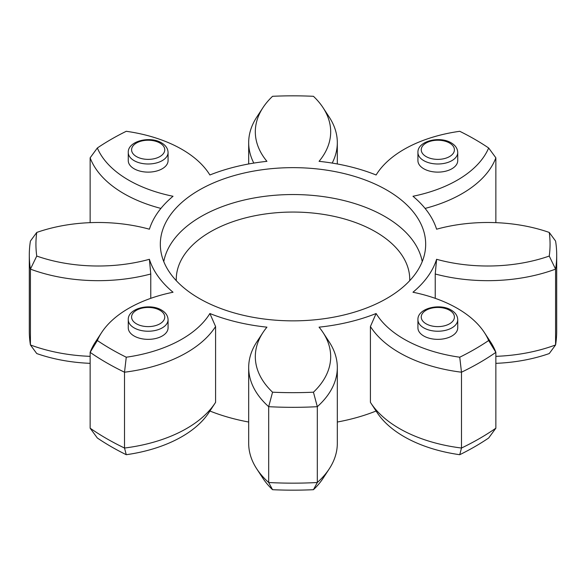 <?xml version="1.0" encoding="UTF-8"?>
<svg xmlns="http://www.w3.org/2000/svg" width="586" height="586" viewBox="0 0 586 586"><rect width="100%" height="100%" fill="white"/><g stroke="black" fill="none" stroke-linecap="round" stroke-linejoin="round"><path stroke-width="0.88" d="M126.261 454.707L124.518 448.034A124.986 72.159 0 0 0 215.165 403L208.96 412.478A118.35 68.328 180 0 1 126.261 454.707A257.064 148.419 180 0 1 111.23 446.693A257.064 148.419 180 0 1 97.342 438.013L90.141 428.19A263.7 152.243 0 0 0 106.535 438.57A263.7 152.243 0 0 0 124.518 448.034L124.518 372.205A263.7 152.243 180 0 1 90.141 352.354A124.986 72.159 180 0 1 95.423 342.012L101.627 332.533A118.35 68.328 0 0 0 97.342 340.517A257.064 148.419 0 0 0 126.261 357.211A118.35 68.328 0 0 0 209.883 313.517L215.582 326.512A124.986 72.159 180 0 1 124.518 372.205L126.261 357.211M435.23 298.333L435.23 273.992L436.599 259.298A118.35 68.328 0 0 0 549.25 256.053A257.064 148.419 0 0 0 549.25 232.444A118.35 68.328 0 0 0 436.599 229.207A145.951 84.259 180 0 0 412.969 196.266A118.35 68.328 0 0 0 488.658 147.987A257.064 148.419 0 0 0 474.77 139.307A257.064 148.419 0 0 0 459.739 131.293A118.35 68.328 0 0 0 377.04 173.522A118.35 68.328 0 0 0 376.117 174.987A145.951 84.259 180 0 0 319.062 161.34A118.35 68.328 0 0 0 323.04 107.656A118.35 68.328 0 0 0 313.444 96.302A257.064 148.419 0 0 0 272.556 96.302A118.35 68.328 0 0 0 262.96 107.656A118.35 68.328 0 0 0 266.938 161.34A145.951 84.259 180 0 0 209.883 174.987A118.35 68.328 0 0 0 208.96 173.522A118.35 68.328 0 0 0 181.938 149.364A118.35 68.328 0 0 0 126.261 131.293A257.064 148.419 0 0 0 97.342 147.987A118.35 68.328 0 0 0 173.031 196.266A145.951 84.259 180 0 0 149.401 229.207A118.35 68.328 0 0 0 36.75 232.444A257.064 148.419 0 0 0 36.75 256.053A118.35 68.328 0 0 0 149.401 259.298L150.77 273.992A124.986 72.159 180 0 1 30.421 269.12A263.7 152.243 180 0 1 29.3 255.086A263.7 152.243 180 0 1 30.421 241.051L36.75 232.444M423.759 168.761A19.902 11.493 0 0 0 445.448 171.251A19.902 11.493 0 0 0 457.732 160.63L457.732 152.506A19.902 11.493 180 0 1 445.448 163.12A19.902 11.493 180 0 1 423.759 160.63A19.902 11.493 180 0 1 417.928 152.506L417.928 160.63A19.902 11.493 0 0 0 423.759 168.761M134.091 168.761A19.902 11.493 0 0 0 155.781 171.251A19.902 11.493 0 0 0 168.072 160.63L168.072 152.506A19.902 11.493 180 0 1 155.781 163.12A19.902 11.493 180 0 1 134.091 160.63A19.902 11.493 180 0 1 128.268 152.506L128.268 160.63A19.902 11.493 0 0 0 134.091 168.761M134.091 335.99A19.902 11.493 0 0 0 155.781 338.481A19.902 11.493 0 0 0 168.072 327.867L168.072 319.744A19.902 11.493 180 0 1 155.781 330.358A19.902 11.493 180 0 1 134.091 327.867A19.902 11.493 180 0 1 128.268 319.744L128.268 327.867A19.902 11.493 0 0 0 134.091 335.99M423.759 335.99A19.902 11.493 0 0 0 445.448 338.481A19.902 11.493 0 0 0 457.732 327.867L457.732 319.744A19.902 11.493 180 0 1 445.448 330.358A19.902 11.493 180 0 1 423.759 327.867A19.902 11.493 180 0 1 417.928 319.744L417.928 327.867A19.902 11.493 0 0 0 423.759 335.99M199.181 298.413A132.678 76.605 180 0 1 160.579 248.999A132.678 76.605 180 0 1 238.451 174.423A132.678 76.605 180 0 1 386.819 190.084A132.678 76.605 180 0 1 425.421 248.999A132.678 76.605 180 0 1 339.946 315.898A132.678 76.605 180 0 1 199.181 298.413M370.418 326.512L370.418 402.348A124.986 72.159 0 0 0 370.835 403A124.986 72.159 0 0 0 399.374 428.513A124.986 72.159 0 0 0 461.482 448.034L461.482 372.205A124.986 72.159 180 0 1 399.374 352.677A124.986 72.159 180 0 1 370.418 326.512L376.117 313.517A118.35 68.328 0 0 0 459.739 357.211A257.064 148.419 0 0 0 488.658 340.517A118.35 68.328 0 0 0 484.373 332.533A118.35 68.328 0 0 0 457.351 308.375A118.35 68.328 0 0 0 412.969 292.238A145.951 84.259 180 0 0 436.599 259.298M160.908 208.418A124.986 72.159 180 0 1 123.954 193.673A124.986 72.159 180 0 1 90.141 157.81L90.141 222.658M459.739 454.707L461.482 448.034A263.7 152.243 0 0 0 495.859 428.19L488.658 438.013A257.064 148.419 180 0 1 459.739 454.707A118.35 68.328 180 0 1 404.062 436.636A118.35 68.328 180 0 1 377.04 412.478L370.835 403M495.859 356.347A124.986 72.159 0 0 0 555.579 344.949L549.25 353.556A118.35 68.328 180 0 1 495.859 363.342M376.087 411.02A145.951 84.259 180 0 1 337.316 422.03M272.556 489.698L268.688 482.512A263.7 152.243 0 0 0 317.312 482.512A124.986 72.159 0 0 0 329.244 468.866L323.04 478.344A118.35 68.328 180 0 1 313.444 489.698A257.064 148.419 180 0 1 272.556 489.698A118.35 68.328 180 0 1 262.96 478.344L256.756 468.866A124.986 72.159 0 0 0 268.688 482.512L268.688 406.684A124.986 72.159 180 0 1 248.684 367.517A124.986 72.159 180 0 1 256.756 342.012L262.96 332.533A118.35 68.328 0 0 0 272.556 392.195A257.064 148.419 0 0 0 313.444 392.195A118.35 68.328 0 0 0 323.04 332.533A118.35 68.328 0 0 0 319.062 327.156A145.951 84.259 180 0 0 376.117 313.517M248.684 422.03A145.951 84.259 180 0 1 209.913 411.02M90.141 363.342A118.35 68.328 180 0 1 36.75 353.556L30.421 344.949L30.421 269.12L36.75 256.053M101.627 332.533A118.35 68.328 0 0 1 173.031 292.238A145.951 84.259 180 0 1 149.401 259.298M262.96 332.533A118.35 68.328 0 0 1 266.938 327.156A145.951 84.259 180 0 1 209.883 313.517M549.25 232.444L555.579 241.051A263.7 152.243 180 0 1 556.7 255.086L556.7 330.914A263.7 152.243 0 0 1 555.579 344.949L555.579 269.12A124.986 72.159 180 0 1 435.23 273.992M556.7 255.086A263.7 152.243 180 0 1 555.579 269.12L549.25 256.053M495.859 222.658L495.859 157.81A124.986 72.159 180 0 1 425.092 208.418M29.3 255.086L29.3 330.914A263.7 152.243 0 0 0 30.421 344.949A124.986 72.159 0 0 0 90.141 356.347M90.141 428.19L90.141 352.354L97.342 340.517M313.444 489.698L317.312 482.512L317.312 406.684A263.7 152.243 180 0 1 268.688 406.684L272.556 392.195M495.859 428.19L495.859 352.354A263.7 152.243 180 0 1 461.482 372.205L459.739 357.211M329.244 468.866A124.986 72.159 0 0 0 337.316 443.353L337.316 367.517A124.986 72.159 180 0 1 317.312 406.684L313.444 392.195M323.04 332.533L329.244 342.012A124.986 72.159 180 0 1 337.316 367.517M248.684 367.517L248.684 443.353A124.986 72.159 0 0 0 256.756 468.866M215.165 403A124.986 72.159 0 0 0 215.582 402.348L215.582 326.512M150.77 298.333L150.77 273.992M253.804 163.084A124.986 72.159 180 0 1 248.684 142.647A124.986 72.159 180 0 1 256.756 117.134L262.96 107.656M323.04 107.656L329.244 117.134A124.986 72.159 180 0 1 337.316 142.647A124.986 72.159 180 0 1 332.196 163.084M484.373 332.533L490.577 342.012A124.986 72.159 180 0 1 495.859 352.354L488.658 340.517M97.342 147.987L90.141 157.81M495.859 157.81L488.658 147.987M136.443 156.572A16.584 9.574 0 0 0 159.897 156.572A16.584 9.574 0 0 0 159.897 143.028A16.584 9.574 0 0 0 136.443 143.028A16.584 9.574 0 0 0 136.443 156.572M426.103 156.572A16.584 9.574 0 0 0 449.557 156.572A16.584 9.574 0 0 0 449.557 143.028A16.584 9.574 0 0 0 426.103 143.028A16.584 9.574 0 0 0 426.103 156.572M136.443 323.809A16.584 9.574 0 0 0 159.897 323.809A16.584 9.574 0 0 0 159.897 310.265A16.584 9.574 0 0 0 136.443 310.265A16.584 9.574 0 0 0 136.443 323.809M426.103 323.809A16.584 9.574 0 0 0 449.557 323.809A16.584 9.574 0 0 0 449.557 310.265A16.584 9.574 0 0 0 426.103 310.265A16.584 9.574 0 0 0 426.103 323.809M163.772 261.612A129.96 75.03 180 0 1 249.717 198.822A129.96 75.03 180 0 1 384.892 216.52A129.96 75.03 180 0 1 422.228 261.612M409.724 280.672A116.746 67.397 0 0 0 375.553 231.8A116.746 67.397 0 0 0 247.358 217.421A116.746 67.397 0 0 0 176.276 280.672M168.072 152.506C167.918 148.536 165.743 145.321 161.553 142.867C150.001 135.688 127.653 141.087 128.268 152.506M457.732 152.506C457.578 148.536 455.41 145.321 451.22 142.867C439.668 135.688 417.32 141.087 417.928 152.506M168.072 319.744C167.918 315.773 165.743 312.558 161.553 310.097C150.001 302.925 127.653 308.324 128.268 319.744M457.732 319.744C457.578 315.773 455.41 312.558 451.22 310.097C439.668 302.925 417.32 308.324 417.928 319.744M248.684 163.97L248.684 142.647M337.316 163.97L337.316 142.647M208.96 173.522L209.913 174.98M377.04 173.522L376.087 174.98"/></g></svg>
